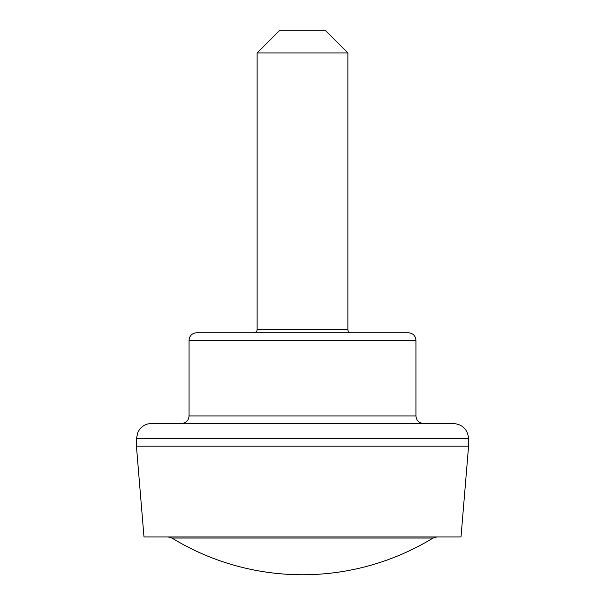 <?xml version="1.0" encoding="UTF-8"?>
<svg xmlns="http://www.w3.org/2000/svg" width="605" height="605" viewBox="0 0 605 605"><rect width="100%" height="100%" fill="white"/><g stroke="black" fill="none" stroke-linecap="round" stroke-linejoin="round"><path stroke-width="0.91" d="M168.016 536.938L171.956 538.049L433.044 538.049L436.984 536.938M350.9 332.75C349.062 332.568 348.056 331.563 347.875 329.725L347.875 52.938L257.125 52.938L257.125 329.725C256.966 331.548 255.953 332.553 254.1 332.75M347.875 52.938L325.188 30.25L279.812 30.25L257.125 52.938M415.938 340.312C415.491 335.722 412.965 333.196 408.375 332.75L196.625 332.75C192.035 333.196 189.509 335.722 189.062 340.312L415.938 340.312L415.938 415.938L189.062 415.938L189.062 340.312M453.447 423.5L151.553 423.5C146.758 423.606 142.825 425.489 139.747 429.172L137.97 431.97L136.428 438.625L468.572 438.625C467.68 429.437 462.636 424.4 453.447 423.5M189.062 415.938C188.616 420.528 186.09 423.054 181.5 423.5L423.5 423.5C418.91 423.054 416.384 420.528 415.938 415.938M468.572 438.625L468.572 446.188L461.01 536.938L143.99 536.938L136.428 446.188L136.428 438.625M468.572 446.188L136.428 446.188M347.875 329.725L257.125 329.725M171.956 538.049A250.508 250.508 0 0 0 433.044 538.049"/></g></svg>
